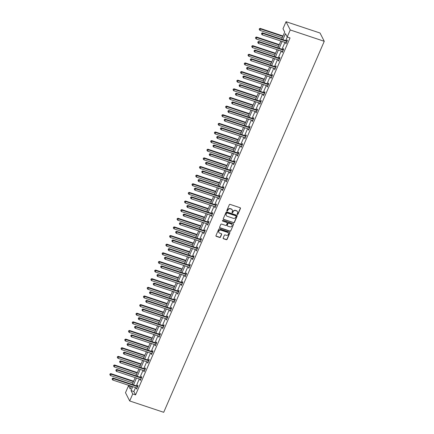 <?xml version="1.0" encoding="UTF-8"?>
<svg xmlns="http://www.w3.org/2000/svg" width="434" height="434" viewBox="0 0 434 434"><rect width="100%" height="100%" fill="white"/><g stroke="black" fill="none" stroke-linecap="round" stroke-linejoin="round"><path stroke-width="0.65" d="M237.403 214.477A0.429 0.396 153 0 0 237.957 214.222L240.452 208.456A0.613 0.564 153 0 0 240.132 207.729L230.112 204.387A0.613 0.564 153 0 0 229.326 204.745L226.825 210.517A0.429 0.396 153 0 0 227.053 211.027A0.429 0.396 153 0 0 227.606 210.778L227.926 210.029A1.964 1.801 153 0 1 230.459 208.884L231.295 209.161A1.964 1.801 153 0 1 232.326 211.494L232 212.242A0.429 0.396 153 0 0 232.228 212.752A0.429 0.396 153 0 0 232.781 212.503L233.101 211.754A1.964 1.801 153 0 1 235.635 210.609L236.47 210.886A1.964 1.801 153 0 1 237.501 213.219L237.176 213.967A0.429 0.396 153 0 0 237.403 214.477M237.148 214.168A0.429 0.396 153 0 0 237.843 214L240.338 208.233A0.613 0.564 153 0 0 240.371 207.886M226.798 210.718A0.429 0.396 153 0 0 227.492 210.555L227.926 210.029M231.973 212.443A0.429 0.396 153 0 0 232.667 212.275L233.101 211.754M223.168 238.022A0.613 0.564 153 0 0 223.494 238.749L226.304 239.687A0.613 0.564 153 0 0 227.09 239.329L229.868 232.917A0.613 0.564 153 0 0 229.543 232.19L219.528 228.854A0.613 0.564 153 0 0 218.736 229.212L215.964 235.619A0.613 0.564 153 0 0 216.284 236.346L219.68 237.479A0.613 0.564 153 0 0 220.472 237.121L221.66 234.376A0.613 0.564 153 0 0 221.335 233.649L219.653 233.091A1.644 1.508 153 0 1 219.116 230.655A1.644 1.508 153 0 1 220.911 230.183L227.503 232.38A1.644 1.508 153 0 1 228.04 234.816A1.644 1.508 153 0 1 226.25 235.288L225.148 234.919A0.613 0.564 153 0 0 224.356 235.277L223.168 238.022M135.565 387.622L133.867 391.539L135.571 394.886L132.739 393.942L129.695 400.967L163.71 412.3L324.258 41.295L320.053 33.033L286.039 21.7L283.001 28.725L284.704 32.078L281.606 39.234M135.571 394.886L290.042 37.932L287.205 36.988L290.248 29.962L324.258 41.295M233.611 222.794A0.613 0.564 153 0 0 234.403 222.441L237.176 216.029A0.613 0.564 153 0 0 236.85 215.302L226.836 211.966A0.613 0.564 153 0 0 226.043 212.324L223.271 218.731A0.613 0.564 153 0 0 223.591 219.458L233.497 222.571A0.613 0.564 153 0 0 234.289 222.213L237.062 215.806A0.613 0.564 153 0 0 237.094 215.459M233.519 224.476L230.747 230.883A0.613 0.564 153 0 1 229.955 231.241L219.94 227.904A0.613 0.564 153 0 1 219.62 227.177L220.803 224.432A0.613 0.564 153 0 1 221.595 224.074L225.658 225.43A0.613 0.564 153 0 0 226.45 225.072L227.237 223.25A0.613 0.564 153 0 0 226.917 222.523L222.685 221.112A0.429 0.396 153 0 1 222.544 220.477A0.429 0.396 153 0 1 223.016 220.353L233.199 223.749A0.613 0.564 153 0 1 233.519 224.476L230.747 230.883M287.281 37.015L285.729 40.606M284.954 42.396L281.991 49.237M281.221 51.028L278.259 57.868M277.483 59.653L274.527 66.5M273.751 68.284L270.789 75.131M270.013 76.916L267.056 83.762M266.281 85.547L263.319 92.388M262.548 94.178L259.586 101.019M258.81 102.809L255.848 109.65M255.078 111.44L252.116 118.281M251.34 120.072L248.378 126.912M247.608 128.703L244.646 135.544M243.87 137.334L240.913 144.175M240.138 145.96L237.176 152.806M236.4 154.591L233.443 161.437M232.667 163.222L229.705 170.063M228.935 171.853L225.973 178.694M225.197 180.484L222.235 187.325M221.465 189.115L218.503 195.956M217.727 197.747L214.765 204.588M213.995 206.378L211.032 213.219M210.257 215.009L207.3 221.85M206.524 223.635L203.562 230.481M202.792 232.266L199.83 239.112M199.054 240.897L196.092 247.743M195.322 249.528L192.36 256.369M191.584 258.159L188.622 265M187.851 266.791L184.889 273.632M184.114 275.422L181.157 282.263M180.381 284.053L177.419 290.894M176.643 292.684L173.687 299.525M172.911 301.315L169.949 308.156M169.179 309.941L166.217 316.787M165.441 318.572L162.479 325.419M161.708 327.203L158.746 334.05M157.971 335.835L155.009 342.676M154.238 344.466L151.276 351.307M150.5 353.097L147.544 359.938M146.768 361.728L143.806 368.569M143.03 370.359L140.073 377.2M139.298 378.99L136.336 385.831M285.919 42.716L285.963 43.839L287.395 40.519L287.113 39.961L286.728 40.856M282.187 51.348L282.225 52.465L283.662 49.15L283.38 48.592L282.99 49.487M278.449 59.979L278.492 61.096L279.925 57.776L279.642 57.223L279.257 58.118M274.717 68.61L274.755 69.728L276.192 66.407L275.91 65.854L275.519 66.749M270.979 77.236L271.022 78.359L272.46 75.039L272.172 74.48L271.787 75.375M267.246 85.867L267.284 86.99L268.722 83.67L268.44 83.111L268.049 84.006M263.509 94.498L263.552 95.621L264.99 92.301L264.702 91.742L264.317 92.637M259.776 103.129L259.814 104.252L261.252 100.932L260.97 100.373L260.579 101.268M256.044 111.76L256.082 112.883L257.519 109.563L257.232 109.005L256.847 109.9M252.306 120.392L252.349 121.515L253.781 118.194L253.499 117.636L253.114 118.531M248.573 129.023L248.611 130.146L250.049 126.826L249.767 126.267L249.376 127.162M244.836 137.654L244.879 138.772L246.311 135.457L246.029 134.898L245.644 135.793M241.103 146.285L241.141 147.403L242.579 144.083L242.297 143.529L241.906 144.424M237.365 154.916L237.409 156.034L238.846 152.714L238.559 152.155L238.174 153.056M233.633 163.542L233.671 164.665L235.109 161.345L234.827 160.786L234.436 161.681M229.895 172.173L229.939 173.296L231.376 169.976L231.089 169.417L230.704 170.312M226.163 180.804L226.201 181.927L227.638 178.607L227.356 178.048L226.966 178.944M222.43 189.436L222.468 190.559L223.906 187.238L223.618 186.68L223.233 187.575M218.693 198.067L218.736 199.19L220.168 195.87L219.886 195.311L219.501 196.206M214.96 206.698L214.998 207.821L216.436 204.501L216.154 203.942L215.763 204.837M211.222 215.329L211.266 216.452L212.698 213.132L212.416 212.573L212.031 213.468M207.49 223.96L207.528 225.078L208.966 221.763L208.683 221.204L208.293 222.099M203.752 232.591L203.796 233.709L205.233 230.389L204.946 229.836L204.56 230.731M200.02 241.223L200.058 242.34L201.495 239.02L201.213 238.461L200.823 239.362M196.282 249.848L196.325 250.971L197.763 247.651L197.475 247.092L197.09 247.988M192.55 258.48L192.588 259.603L194.025 256.282L193.743 255.724L193.352 256.619M188.817 267.111L188.855 268.234L190.293 264.914L190.005 264.355L189.62 265.25M185.079 275.742L185.123 276.865L186.555 273.545L186.273 272.986L185.888 273.881M181.347 284.373L181.385 285.496L182.822 282.176L182.54 281.617L182.15 282.512M177.609 293.004L177.652 294.127L179.085 290.807L178.803 290.248L178.417 291.143M173.877 301.635L173.915 302.753L175.352 299.438L175.07 298.88L174.68 299.775M170.139 310.267L170.182 311.384L171.62 308.069L171.332 307.511L170.947 308.406M166.406 318.898L166.444 320.015L167.882 316.695L167.6 316.142L167.209 317.037M162.669 327.524L162.712 328.646L164.15 325.326L163.862 324.768L163.477 325.663M158.936 336.155L158.98 337.278L160.412 333.958L160.13 333.399L159.739 334.294M155.204 344.786L155.242 345.909L156.679 342.589L156.392 342.03L156.007 342.925M151.466 353.417L151.509 354.54L152.942 351.22L152.659 350.661L152.274 351.556M147.734 362.048L147.772 363.171L149.209 359.851L148.927 359.292L148.536 360.187M143.996 370.679L144.039 371.802L145.477 368.482L145.189 367.923L144.804 368.819M140.263 379.311L140.301 380.434L141.739 377.113L141.457 376.555L141.066 377.45M136.526 387.942L136.569 389.059L138.007 385.745L137.719 385.186L137.334 386.081M129.695 400.967L125.491 392.705L128.535 385.68L130.238 389.027L131.442 386.244M131.29 386.596L128.535 385.68M132.728 386.672L131.035 390.589L132.739 393.942M287.205 36.988L285.501 33.64L282.892 39.662M282.122 41.452L279.16 48.293M278.384 50.078L275.427 56.925M274.651 58.709L271.689 65.556M270.914 67.341L267.957 74.187M267.181 75.972L264.219 82.813M263.449 84.603L260.487 91.444M259.711 93.234L256.749 100.075M255.979 101.865L253.017 108.706M252.241 110.496L249.279 117.337M248.508 119.128L245.546 125.968M244.771 127.759L241.814 134.6M241.038 136.385L238.076 143.231M237.3 145.016L234.344 151.862M233.568 153.647L230.606 160.488M229.836 162.278L226.873 169.119M226.098 170.909L223.136 177.75M222.365 179.54L219.403 186.381M218.627 188.172L215.665 195.012M214.895 196.803L211.933 203.644M211.157 205.434L208.201 212.275M207.425 214.06L204.463 220.906M203.687 222.691L200.73 229.537M199.955 231.322L196.993 238.168M196.222 239.953L193.26 246.794M192.484 248.584L189.522 255.425M188.752 257.216L185.79 264.056M185.014 265.847L182.052 272.688M181.282 274.478L178.32 281.319M177.544 283.109L174.587 289.95M173.812 291.74L170.85 298.581M170.074 300.366L167.117 307.212M166.341 308.997L163.379 315.844M162.609 317.628L159.647 324.475M158.871 326.26L155.909 333.1M155.139 334.891L152.177 341.732M151.401 343.522L148.439 350.363M147.668 352.153L144.706 358.994M143.931 360.784L140.974 367.625M140.198 369.415L137.236 376.256M136.466 378.047L133.504 384.887M290.248 29.962L286.039 21.7M132.218 384.459L135.175 377.618M135.951 375.828L138.913 368.987M139.683 367.197L142.645 360.356M143.421 358.565L146.383 351.724M147.153 349.934L150.115 343.093M150.891 341.303L153.853 334.462M154.623 332.672L157.585 325.831M158.361 324.046L161.318 317.2M162.094 315.415L165.056 308.569M165.831 306.784L168.788 299.937M169.564 298.153L172.526 291.312M173.296 289.521L176.258 282.68M177.034 280.89L179.996 274.049M180.766 272.259L183.728 265.418M184.504 263.628L187.466 256.787M188.237 254.997L191.199 248.156M191.974 246.366L194.931 239.525M195.707 237.74L198.669 230.893M199.445 229.109L202.401 222.262M203.177 220.477L206.139 213.631M206.909 211.846L209.872 205.005M210.647 203.215L213.609 196.374M214.38 194.584L217.342 187.743M218.118 185.953L221.08 179.112M221.85 177.322L224.812 170.481M225.588 168.69L228.544 161.849M229.32 160.059L232.282 153.218M233.058 151.433L236.015 144.587M236.79 142.802L239.752 135.956M240.523 134.171L243.485 127.33M244.261 125.54L247.223 118.699M247.993 116.909L250.955 110.068M251.731 108.278L254.693 101.437M255.463 99.646L258.425 92.805M259.201 91.015L262.158 84.174M262.933 82.384L265.896 75.543M266.671 73.758L269.628 66.912M270.404 65.127L273.366 58.281M274.136 56.496L277.098 49.65M277.874 47.865L280.836 41.024M133.867 391.539L131.035 390.589M285.675 43.281L286.136 43.433M281.943 51.912L282.398 52.064M278.205 60.538L278.666 60.695M274.472 69.169L274.934 69.326M270.735 77.8L271.196 77.952M267.002 86.431L267.463 86.583M263.27 95.062L263.726 95.214M259.532 103.693L259.993 103.845M255.8 112.325L256.255 112.477M252.062 120.956L252.523 121.108M248.329 129.587L248.785 129.739M244.592 138.218L245.053 138.37M240.859 146.844L241.32 147.001M237.121 155.475L237.582 155.632M233.389 164.106L233.85 164.258M229.657 172.737L230.112 172.889M225.919 181.369L226.38 181.52M222.186 190L222.642 190.152M218.448 198.631L218.91 198.783M214.716 207.262L215.172 207.414M210.978 215.893L211.439 216.045M207.246 224.524L207.707 224.676M203.508 233.15L203.969 233.308M199.776 241.781L200.237 241.939M196.043 250.413L196.499 250.564M192.305 259.044L192.767 259.196M188.573 267.675L189.029 267.827M184.835 276.306L185.296 276.458M181.103 284.937L181.558 285.089M177.365 293.568L177.826 293.72M173.633 302.2L174.094 302.352M169.895 310.825L170.356 310.983M166.162 319.457L166.623 319.614M162.43 328.088L162.886 328.245M158.692 336.719L159.153 336.871M154.96 345.35L155.415 345.502M151.222 353.981L151.683 354.133M147.489 362.612L147.945 362.764M143.752 371.244L144.213 371.396M140.019 379.875L140.48 380.027M136.281 388.506L136.743 388.658M237.409 211.624A1.964 1.801 153 0 0 236.356 210.664L236.47 210.886M232.987 211.532A1.964 1.801 153 0 1 235.521 210.387L236.356 210.664M232.233 209.899A1.964 1.801 153 0 0 231.181 208.938L231.295 209.161M227.817 209.806A1.964 1.801 153 0 1 230.346 208.662L231.181 208.938M223.239 219.078A0.613 0.564 153 0 0 223.477 219.235L233.497 222.571M236.134 216.371A0.429 0.396 153 0 0 235.912 215.861L227.118 212.931A0.429 0.396 153 0 0 226.564 213.181L226.222 213.967A1.964 1.801 153 0 0 227.253 216.3L233.264 218.302A1.964 1.801 153 0 0 235.798 217.157L236.134 216.371M236.053 215.942A0.429 0.396 153 0 0 235.798 215.633L235.912 215.861M226.201 215.34A1.964 1.801 153 0 1 226.109 213.745L226.45 212.958A0.429 0.396 153 0 1 227.004 212.703L235.798 215.633M219.582 227.519A0.613 0.564 153 0 0 219.826 227.682L229.841 231.018A0.613 0.564 153 0 0 230.633 230.66M227.156 222.685A0.613 0.564 153 0 0 226.803 222.3L222.685 221.112M229.874 226.83A1.644 1.508 153 0 0 231.968 224.633A1.644 1.508 153 0 0 231.132 223.928L228.805 223.152A0.613 0.564 153 0 0 228.018 223.51L227.226 225.333A0.613 0.564 153 0 0 227.552 226.06L229.874 226.83M231.902 224.524A1.644 1.508 153 0 0 231.018 223.705L231.132 223.928M227.194 225.675A0.613 0.564 153 0 1 227.118 225.105L227.904 223.288A0.613 0.564 153 0 1 228.696 222.93L231.018 223.705M233.405 224.253A0.613 0.564 153 0 0 233.438 223.906M228.279 232.982A1.644 1.508 153 0 0 227.389 232.157L227.503 232.38M218.763 232.266A1.644 1.508 153 0 1 220.797 229.96L227.389 232.157M215.931 235.966A0.613 0.564 153 0 0 216.17 236.123L219.566 237.257A0.613 0.564 153 0 0 220.358 236.899L221.546 234.154A0.613 0.564 153 0 0 221.579 233.812M223.136 238.364A0.613 0.564 153 0 0 223.38 238.526L226.19 239.459A0.613 0.564 153 0 0 226.977 239.101L229.754 232.695A0.613 0.564 153 0 0 229.787 232.353M283.011 35.995L260.205 28.394L260.487 28.953L259.89 30.337L282.236 37.78M282.832 36.396L260.487 28.953L259.369 28.731L259.244 29.507L259.483 28.953M259.89 30.337L259.244 29.507M259.369 28.731L260.205 28.394M286.684 41.387L286.397 40.829L262.478 32.859L262.76 33.418L286.684 41.387A0.624 0.575 153 0 0 286.912 41.42L287.01 41.414M261.756 33.418L261.518 33.971L261.756 33.418L262.76 33.418L262.163 34.801L286.082 42.771A0.624 0.575 153 0 1 286.277 42.879L286.348 42.944M286.397 40.829A0.624 0.575 153 0 0 286.63 40.861L287.265 40.829M262.478 32.859L261.642 33.196M261.518 33.971L262.163 34.801M279.274 44.621L256.467 37.026L256.754 37.584L256.152 38.962L278.503 46.411M279.1 45.027L256.754 37.584L255.637 37.362L255.512 38.138L255.751 37.584M256.152 38.962L255.512 38.138M255.637 37.362L256.467 37.026M275.541 53.252L252.734 45.657L253.017 46.21L252.42 47.594L274.765 55.042M275.368 53.659L253.017 46.21L251.904 45.993L251.774 46.769L252.013 46.216M252.42 47.594L251.774 46.769M251.904 45.993L252.734 45.657M282.946 50.019L282.664 49.46L258.74 41.49L259.027 42.049L282.946 50.019A0.624 0.575 153 0 0 283.18 50.051L283.272 50.046M258.024 42.049L257.785 42.603L258.024 42.049L259.027 42.049L258.425 43.433L282.35 51.402A0.624 0.575 153 0 1 282.545 51.51L282.615 51.57M282.664 49.46A0.624 0.575 153 0 0 282.892 49.492L283.527 49.46M258.74 41.49L257.91 41.827M257.785 42.603L258.425 43.433M279.214 58.65L278.932 58.091L255.008 50.122L255.29 50.68L279.214 58.65A0.624 0.575 153 0 0 279.442 58.677L279.539 58.677M254.286 50.68L254.047 51.234L254.286 50.68L255.29 50.68L254.693 52.064L278.617 60.033A0.624 0.575 153 0 1 278.807 60.142L278.878 60.201M278.932 58.091A0.624 0.575 153 0 0 279.16 58.123L279.794 58.091M255.008 50.122L254.172 50.458M254.047 51.234L254.693 52.064M271.803 61.883L248.997 54.283L249.284 54.841L248.682 56.225L271.033 63.673M271.63 62.29L249.284 54.841L248.167 54.624L248.042 55.4L248.281 54.847M248.682 56.225L248.042 55.4M248.167 54.624L248.997 54.283M268.071 70.514L245.264 62.914L245.546 63.472L244.95 64.856L267.295 72.304M267.897 70.921L245.546 63.472L244.434 63.25L244.304 64.031L244.548 63.478M244.95 64.856L244.304 64.031M244.434 63.25L245.264 62.914M264.339 79.145L241.526 71.545L241.814 72.104L241.212 73.487L263.563 80.936M264.16 79.552L241.814 72.104L240.696 71.881L240.572 72.657L240.81 72.104M241.212 73.487L240.572 72.657M240.696 71.881L241.526 71.545M275.476 67.281L275.194 66.722L251.27 58.753L251.557 59.306L275.476 67.281A0.624 0.575 153 0 0 275.709 67.308L275.807 67.303M250.554 59.312L250.315 59.865L250.554 59.312L251.557 59.306L250.955 60.689L274.879 68.664A0.624 0.575 153 0 1 275.075 68.773L275.145 68.832M275.194 66.722A0.624 0.575 153 0 0 275.422 66.749L276.057 66.722M251.27 58.753L250.44 59.089M250.315 59.865L250.955 60.689M271.744 75.912L271.462 75.353L247.537 67.379L247.819 67.937L271.744 75.912A0.624 0.575 153 0 0 271.972 75.939L272.069 75.934M246.821 67.943L246.577 68.496L246.821 67.943L247.819 67.937L247.223 69.321L271.147 77.295A0.624 0.575 153 0 1 271.337 77.404L271.407 77.464M271.462 75.353A0.624 0.575 153 0 0 271.689 75.38L272.324 75.348M247.537 67.379L246.707 67.72M246.577 68.496L247.223 69.321M268.011 84.543L267.724 83.984L243.799 76.01L244.087 76.568L268.011 84.543A0.624 0.575 153 0 0 268.239 84.57L268.337 84.565M243.083 76.574L242.845 77.127L243.083 76.574L244.087 76.568L243.485 77.952L267.409 85.927A0.624 0.575 153 0 1 267.604 86.035L267.675 86.095M267.724 83.984A0.624 0.575 153 0 0 267.952 84.012L268.586 83.979M243.799 76.01L242.969 76.346M242.845 77.127L243.485 77.952M264.273 93.169L263.991 92.616L240.067 84.641L240.349 85.2L264.273 93.169A0.624 0.575 153 0 0 264.501 93.202L264.599 93.196M239.351 85.205L239.112 85.753L239.351 85.205L240.349 85.2L239.752 86.583L263.677 94.552A0.624 0.575 153 0 1 263.872 94.666L263.937 94.726M263.991 92.616A0.624 0.575 153 0 0 264.219 92.643L264.854 92.61M240.067 84.641L239.237 84.977M239.112 85.753L239.752 86.583M260.541 101.8L260.254 101.241L236.329 93.272L236.617 93.831L260.541 101.8A0.624 0.575 153 0 0 260.769 101.833L260.867 101.827M235.613 93.831L235.374 94.384L235.613 93.831L236.617 93.831L236.02 95.214L259.939 103.183A0.624 0.575 153 0 1 260.134 103.297L260.205 103.357M260.254 101.241A0.624 0.575 153 0 0 260.481 101.274L261.122 101.241M236.329 93.272L235.499 93.608M235.374 94.384L236.02 95.214M256.803 110.431L256.521 109.873L232.597 101.903L232.879 102.462L256.803 110.431A0.624 0.575 153 0 0 257.031 110.464L257.129 110.458M231.881 102.462L231.642 103.015L231.881 102.462L232.879 102.462L232.282 103.845L256.206 111.815A0.624 0.575 153 0 1 256.402 111.929L256.467 111.988M256.521 109.873A0.624 0.575 153 0 0 256.749 109.905L257.384 109.873M232.597 101.903L231.767 102.24M231.642 103.015L232.282 103.845M253.071 119.062L252.783 118.504L228.864 110.534L229.147 111.093L253.071 119.062A0.624 0.575 153 0 0 253.299 119.095L253.396 119.09M228.143 111.093L227.904 111.647L228.143 111.093L229.147 111.093L228.55 112.477L252.469 120.446A0.624 0.575 153 0 1 252.664 120.554L252.734 120.619M252.783 118.504A0.624 0.575 153 0 0 253.017 118.536L253.651 118.504M228.864 110.534L228.029 110.871M227.904 111.647L228.55 112.477M249.333 127.694L249.051 127.135L225.127 119.166L225.414 119.724L249.333 127.694A0.624 0.575 153 0 0 249.566 127.726L249.658 127.721M224.411 119.724L224.172 120.278L224.411 119.724L225.414 119.724L224.812 121.108L248.736 129.077A0.624 0.575 153 0 1 248.932 129.186L249.002 129.245M249.051 127.135A0.624 0.575 153 0 0 249.279 127.167L249.913 127.135M225.127 119.166L224.297 119.502M224.172 120.278L224.812 121.108M245.601 136.325L245.318 135.766L221.394 127.797L221.676 128.356L245.601 136.325A0.624 0.575 153 0 0 245.828 136.357L245.926 136.352M220.673 128.356L220.434 128.909L220.673 128.356L221.676 128.356L221.08 129.739L245.004 137.708A0.624 0.575 153 0 1 245.194 137.817L245.264 137.876M245.318 135.766A0.624 0.575 153 0 0 245.546 135.799L246.181 135.766M221.394 127.797L220.559 128.133M220.434 128.909L221.08 129.739M241.863 144.956L241.581 144.397L217.656 136.428L217.944 136.987L241.863 144.956A0.624 0.575 153 0 0 242.096 144.983L242.194 144.983M216.94 136.987L216.702 137.54L216.94 136.987L217.944 136.987L217.342 138.365L241.266 146.339A0.624 0.575 153 0 1 241.461 146.448L241.532 146.508M241.581 144.397A0.624 0.575 153 0 0 241.809 144.43L242.443 144.397M217.656 136.428L216.826 136.764M216.702 137.54L217.342 138.365M238.13 153.587L237.848 153.028L213.924 145.059L214.206 145.612L238.13 153.587A0.624 0.575 153 0 0 238.358 153.614L238.456 153.609M213.208 145.618L212.964 146.171L213.208 145.618L214.206 145.612L213.609 146.996L237.534 154.971A0.624 0.575 153 0 1 237.729 155.079L237.794 155.139M237.848 153.028A0.624 0.575 153 0 0 238.076 153.056L238.711 153.028M213.924 145.059L213.094 145.395M212.964 146.171L213.609 146.996M234.398 162.218L234.11 161.66L210.186 153.685L210.474 154.244L234.398 162.218A0.624 0.575 153 0 0 234.626 162.245L234.723 162.24M209.47 154.249L209.231 154.802L209.47 154.249L210.474 154.244L209.872 155.627L233.796 163.602A0.624 0.575 153 0 1 233.991 163.71L234.062 163.77M234.11 161.66A0.624 0.575 153 0 0 234.338 161.687L234.973 161.654M210.186 153.685L209.356 154.027M209.231 154.802L209.872 155.627M230.66 170.85L230.378 170.291L206.454 162.316L206.736 162.875L230.66 170.85A0.624 0.575 153 0 0 230.888 170.877L230.986 170.871M205.738 162.88L205.499 163.434L205.738 162.88L206.736 162.875L206.139 164.258L230.063 172.227A0.624 0.575 153 0 1 230.259 172.341L230.324 172.401M230.378 170.291A0.624 0.575 153 0 0 230.606 170.318L231.241 170.285M206.454 162.316L205.624 162.652M205.499 163.434L206.139 164.258M226.928 179.475L226.64 178.922L202.721 170.947L203.003 171.506L226.928 179.475A0.624 0.575 153 0 0 227.156 179.508L227.253 179.502M202 171.506L201.761 172.059L202 171.506L203.003 171.506L202.407 172.889L226.326 180.859A0.624 0.575 153 0 1 226.521 180.973L226.591 181.032M226.64 178.922A0.624 0.575 153 0 0 226.873 178.949L227.508 178.917M202.721 170.947L201.886 171.284M201.761 172.059L202.407 172.889M223.19 188.106L222.908 187.548L198.984 179.578L199.266 180.137L223.19 188.106A0.624 0.575 153 0 0 223.418 188.139L223.515 188.134M198.267 180.137L198.029 180.69L198.267 180.137L199.266 180.137L198.669 181.52L222.593 189.49A0.624 0.575 153 0 1 222.788 189.604L222.854 189.663M222.908 187.548A0.624 0.575 153 0 0 223.136 187.58L223.77 187.548M198.984 179.578L198.154 179.915M198.029 180.69L198.669 181.52M219.458 196.738L219.17 196.179L195.251 188.21L195.533 188.768L219.458 196.738A0.624 0.575 153 0 0 219.685 196.77L219.783 196.765M194.53 188.768L194.291 189.322L194.53 188.768L195.533 188.768L194.937 190.152L218.855 198.121A0.624 0.575 153 0 1 219.051 198.235L219.121 198.295M219.17 196.179A0.624 0.575 153 0 0 219.403 196.211L220.038 196.179M195.251 188.21L194.416 188.546M194.291 189.322L194.937 190.152M215.72 205.369L215.438 204.81L191.513 196.841L191.801 197.399L215.72 205.369A0.624 0.575 153 0 0 215.953 205.401L216.045 205.396M190.797 197.399L190.559 197.953L190.797 197.399L191.801 197.399L191.199 198.783L215.123 206.752A0.624 0.575 153 0 1 215.318 206.861L215.389 206.926M215.438 204.81A0.624 0.575 153 0 0 215.665 204.843L216.3 204.81M191.513 196.841L190.683 197.177M190.559 197.953L191.199 198.783M211.987 214L211.705 213.441L187.781 205.472L188.063 206.031L211.987 214A0.624 0.575 153 0 0 212.215 214.033L212.313 214.027M187.059 206.031L186.821 206.584L187.059 206.031L188.063 206.031L187.466 207.414L211.391 215.383A0.624 0.575 153 0 1 211.58 215.492L211.651 215.552M211.705 213.441A0.624 0.575 153 0 0 211.933 213.474L212.568 213.441M187.781 205.472L186.946 205.808M186.821 206.584L187.466 207.414M208.249 222.631L207.967 222.072L184.043 214.103L184.331 214.662L208.249 222.631A0.624 0.575 153 0 0 208.483 222.664L208.58 222.658M183.327 214.662L183.088 215.215L183.327 214.662L184.331 214.662L183.728 216.045L207.653 224.015A0.624 0.575 153 0 1 207.848 224.123L207.919 224.183M207.967 222.072A0.624 0.575 153 0 0 208.195 222.105L208.83 222.072M184.043 214.103L183.213 214.439M183.088 215.215L183.728 216.045M260.601 87.776L237.794 80.176L238.076 80.735L237.479 82.118L259.83 89.567M260.427 88.183L238.076 80.735L236.964 80.512L236.839 81.288L237.078 80.735M237.479 82.118L236.839 81.288M236.964 80.512L237.794 80.176M256.868 96.408L234.062 88.807L234.344 89.366L233.747 90.749L256.093 98.192M256.689 96.809L234.344 89.366L233.226 89.144L233.101 89.919L233.34 89.366M233.747 90.749L233.101 89.919M233.226 89.144L234.062 88.807M253.131 105.039L230.324 97.438L230.606 97.997L230.009 99.381L252.36 106.824M252.957 105.44L230.606 97.997L229.494 97.775L229.369 98.551L229.608 97.997M230.009 99.381L229.369 98.551M229.494 97.775L230.324 97.438M249.398 113.67L226.591 106.07L226.873 106.628L226.277 108.012L248.622 115.455M249.224 114.071L226.873 106.628L225.756 106.406L225.631 107.182L225.87 106.628M226.277 108.012L225.631 107.182M225.756 106.406L226.591 106.07M245.66 122.296L222.854 114.701L223.141 115.26L222.539 116.643L244.89 124.086M245.487 122.703L223.141 115.26L222.024 115.037L221.899 115.813L222.137 115.26M222.539 116.643L221.899 115.813M222.024 115.037L222.854 114.701M241.928 130.927L219.121 123.332L219.403 123.891L218.807 125.269L241.152 132.717M241.754 131.334L219.403 123.891L218.291 123.668L218.161 124.444L218.4 123.891M218.807 125.269L218.161 124.444M218.291 123.668L219.121 123.332M238.19 139.558L215.383 131.963L215.671 132.516L215.069 133.9L237.42 141.348M238.016 139.965L215.671 132.516L214.553 132.299L214.429 133.075L214.667 132.522M215.069 133.9L214.429 133.075M214.553 132.299L215.383 131.963M234.458 148.189L211.651 140.589L211.933 141.148L211.336 142.531L233.682 149.98M234.284 148.596L211.933 141.148L210.821 140.925L210.691 141.706L210.935 141.153M211.336 142.531L210.691 141.706M210.821 140.925L211.651 140.589M230.725 156.82L207.913 149.22L208.201 149.779L207.598 151.162L229.949 158.611M230.546 157.227L208.201 149.779L207.083 149.556L206.958 150.338L207.197 149.784M207.598 151.162L206.958 150.338M207.083 149.556L207.913 149.22M226.987 165.452L204.181 157.851L204.463 158.41L203.866 159.793L226.217 167.242M226.814 165.859L204.463 158.41L203.351 158.188L203.226 158.963L203.465 158.41M203.866 159.793L203.226 158.963M203.351 158.188L204.181 157.851M223.255 174.083L200.448 166.482L200.73 167.041L200.134 168.425L222.479 175.873M223.076 174.49L200.73 167.041L199.613 166.819L199.488 167.595L199.727 167.041M200.134 168.425L199.488 167.595M199.613 166.819L200.448 166.482M219.517 182.714L196.71 175.114L196.993 175.672L196.396 177.056L218.747 184.499M219.344 183.115L196.993 175.672L195.88 175.45L195.756 176.226L195.994 175.672M196.396 177.056L195.756 176.226M195.88 175.45L196.71 175.114M215.785 191.345L192.978 183.745L193.26 184.304L192.663 185.687L215.009 193.13M215.611 191.747L193.26 184.304L192.143 184.081L192.018 184.857L192.257 184.304M192.663 185.687L192.018 184.857M192.143 184.081L192.978 183.745M212.047 199.976L189.24 192.376L189.528 192.935L188.926 194.318L211.277 201.761M211.873 200.378L189.528 192.935L188.41 192.712L188.285 193.488L188.524 192.935M188.926 194.318L188.285 193.488M188.41 192.712L189.24 192.376M208.315 208.602L185.508 201.007L185.79 201.566L185.193 202.949L207.539 210.392M208.141 209.009L185.79 201.566L184.678 201.343L184.548 202.119L184.786 201.566M185.193 202.949L184.548 202.119M184.678 201.343L185.508 201.007M204.582 217.233L181.77 209.638L182.058 210.192L181.455 211.575L203.806 219.024M204.403 217.64L182.058 210.192L180.94 209.975L180.815 210.75L181.054 210.197M181.455 211.575L180.815 210.75M180.94 209.975L181.77 209.638M200.844 225.864L178.038 218.264L178.32 218.823L177.723 220.206L200.069 227.655M200.671 226.271L178.32 218.823L177.208 218.606L177.077 219.382L177.322 218.828M177.723 220.206L177.077 219.382M177.208 218.606L178.038 218.264M197.112 234.496L174.3 226.895L174.587 227.454L173.985 228.837L196.336 236.286M196.933 234.903L174.587 227.454L173.47 227.232L173.345 228.013L173.584 227.459M173.985 228.837L173.345 228.013M173.47 227.232L174.3 226.895M193.374 243.127L170.567 235.526L170.85 236.085L170.253 237.469L192.604 244.917M193.201 243.534L170.85 236.085L169.737 235.863L169.613 236.638L169.851 236.091M170.253 237.469L169.613 236.638M169.737 235.863L170.567 235.526M189.642 251.758L166.835 244.158L167.117 244.716L166.52 246.1L188.866 253.548M189.463 252.165L167.117 244.716L166 244.494L165.875 245.27L166.113 244.716M166.52 246.1L165.875 245.27M166 244.494L166.835 244.158M185.904 260.389L163.097 252.789L163.379 253.347L162.783 254.731L185.134 262.174M185.73 260.796L163.379 253.347L162.267 253.125L162.142 253.901L162.381 253.347M162.783 254.731L162.142 253.901M162.267 253.125L163.097 252.789M182.172 269.02L159.365 261.42L159.647 261.979L159.05 263.362L181.396 270.805M181.998 269.422L159.647 261.979L158.529 261.756L158.405 262.532L158.643 261.979M159.05 263.362L158.405 262.532M158.529 261.756L159.365 261.42M178.434 277.651L155.627 270.051L155.914 270.61L155.312 271.993L177.663 279.436M178.26 278.053L155.914 270.61L154.797 270.387L154.672 271.163L154.911 270.61M155.312 271.993L154.672 271.163M154.797 270.387L155.627 270.051M174.701 286.283L151.895 278.682L152.177 279.241L151.58 280.624L173.925 288.067M174.528 286.684L152.177 279.241L151.065 279.019L150.934 279.794L151.178 279.241M151.58 280.624L150.934 279.794M151.065 279.019L151.895 278.682M170.969 294.908L148.157 287.313L148.444 287.872L147.842 289.25L170.193 296.699M170.79 295.315L148.444 287.872L147.327 287.65L147.202 288.426L147.441 287.872M147.842 289.25L147.202 288.426M147.327 287.65L148.157 287.313M167.231 303.54L144.424 295.945L144.706 296.498L144.11 297.881L166.455 305.33M167.057 303.946L144.706 296.498L143.594 296.281L143.464 297.057L143.708 296.503M144.11 297.881L143.464 297.057M143.594 296.281L144.424 295.945M163.499 312.171L140.687 304.57L140.974 305.129L140.377 306.512L162.723 313.961M163.32 312.578L140.974 305.129L139.857 304.912L139.732 305.688L139.97 305.135M140.377 306.512L139.732 305.688M139.857 304.912L140.687 304.57M159.761 320.802L136.954 313.202L137.236 313.76L136.639 315.144L158.99 322.592M159.587 321.209L137.236 313.76L136.124 313.538L135.999 314.319L136.238 313.766M136.639 315.144L135.999 314.319M136.124 313.538L136.954 313.202M156.028 329.433L133.222 321.833L133.504 322.391L132.907 323.775L155.253 331.223M155.849 329.84L133.504 322.391L132.386 322.169L132.262 322.945L132.5 322.391M132.907 323.775L132.262 322.945M132.386 322.169L133.222 321.833M152.291 338.064L129.484 330.464L129.771 331.023L129.169 332.406L151.52 339.855M152.117 338.471L129.771 331.023L128.654 330.8L128.529 331.576L128.768 331.023M129.169 332.406L128.529 331.576M128.654 330.8L129.484 330.464M148.558 346.695L125.752 339.095L126.034 339.654L125.437 341.037L147.782 348.48M148.385 347.097L126.034 339.654L124.916 339.431L124.791 340.207L125.03 339.654M125.437 341.037L124.791 340.207M124.916 339.431L125.752 339.095M144.82 355.327L122.014 347.726L122.301 348.285L121.699 349.668L144.05 357.111M144.647 355.728L122.301 348.285L121.184 348.063L121.059 348.838L121.298 348.285M121.699 349.668L121.059 348.838M121.184 348.063L122.014 347.726M204.517 231.262L204.235 230.704L180.311 222.734L180.593 223.288L204.517 231.262A0.624 0.575 153 0 0 204.745 231.289L204.843 231.289M179.595 223.293L179.351 223.846L179.595 223.293L180.593 223.288L179.996 224.671L203.92 232.646A0.624 0.575 153 0 1 204.116 232.754L204.181 232.814M204.235 230.704A0.624 0.575 153 0 0 204.463 230.736L205.098 230.704M180.311 222.734L179.481 223.071M179.351 223.846L179.996 224.671M200.785 239.893L200.497 239.335L176.573 231.365L176.86 231.919L200.785 239.893A0.624 0.575 153 0 0 201.013 239.921L201.11 239.915M175.857 231.924L175.618 232.478L175.857 231.924L176.86 231.919L176.258 233.302L200.183 241.277A0.624 0.575 153 0 1 200.378 241.385L200.448 241.445M200.497 239.335A0.624 0.575 153 0 0 200.725 239.362L201.36 239.329M176.573 231.365L175.743 231.702M175.618 232.478L176.258 233.302M197.047 248.525L196.765 247.966L172.841 239.991L173.123 240.55L197.047 248.525A0.624 0.575 153 0 0 197.275 248.552L197.372 248.546M172.124 240.555L171.886 241.109L172.124 240.555L173.123 240.55L172.526 241.933L196.45 249.908A0.624 0.575 153 0 1 196.645 250.017L196.71 250.076M196.765 247.966A0.624 0.575 153 0 0 196.993 247.993L197.627 247.96M172.841 239.991L172.01 240.327M171.886 241.109L172.526 241.933M193.314 257.15L193.027 256.597L169.108 248.622L169.39 249.181L193.314 257.15A0.624 0.575 153 0 0 193.542 257.183L193.64 257.178M168.387 249.187L168.148 249.74L168.387 249.187L169.39 249.181L168.793 250.564L192.712 258.534A0.624 0.575 153 0 1 192.908 258.648L192.978 258.707M193.027 256.597A0.624 0.575 153 0 0 193.26 256.624L193.895 256.592M169.108 248.622L168.273 248.959M168.148 249.74L168.793 250.564M189.577 265.782L189.295 265.223L165.37 257.253L165.652 257.812L189.577 265.782A0.624 0.575 153 0 0 189.804 265.814L189.902 265.809M164.654 257.812L164.415 258.366L164.654 257.812L165.652 257.812L165.056 259.196L188.98 267.165A0.624 0.575 153 0 1 189.175 267.279L189.24 267.339M189.295 265.223A0.624 0.575 153 0 0 189.522 265.255L190.157 265.223M165.37 257.253L164.54 257.59M164.415 258.366L165.056 259.196M185.844 274.413L185.557 273.854L161.638 265.885L161.92 266.443L185.844 274.413A0.624 0.575 153 0 0 186.072 274.445L186.17 274.44M160.916 266.443L160.678 266.997L160.916 266.443L161.92 266.443L161.323 267.827L185.242 275.796A0.624 0.575 153 0 1 185.437 275.91L185.508 275.97M185.557 273.854A0.624 0.575 153 0 0 185.79 273.887L186.425 273.854M161.638 265.885L160.802 266.221M160.678 266.997L161.323 267.827M182.106 283.044L181.824 282.485L157.9 274.516L158.188 275.075L182.106 283.044A0.624 0.575 153 0 0 182.34 283.076L182.437 283.071M157.184 275.075L156.945 275.628L157.184 275.075L158.188 275.075L157.585 276.458L181.51 284.427A0.624 0.575 153 0 1 181.705 284.536L181.775 284.601M181.824 282.485A0.624 0.575 153 0 0 182.052 282.518L182.687 282.485M157.9 274.516L157.07 274.852M156.945 275.628L157.585 276.458M178.374 291.675L178.092 291.116L154.168 283.147L154.45 283.706L178.374 291.675A0.624 0.575 153 0 0 178.602 291.708L178.699 291.702M153.446 283.706L153.207 284.259L153.446 283.706L154.45 283.706L153.853 285.089L177.777 293.059A0.624 0.575 153 0 1 177.967 293.167L178.038 293.232M178.092 291.116A0.624 0.575 153 0 0 178.32 291.149L178.954 291.116M154.168 283.147L153.338 283.483M153.207 284.259L153.853 285.089M174.636 300.306L174.354 299.748L150.43 291.778L150.717 292.337L174.636 300.306A0.624 0.575 153 0 0 174.869 300.339L174.967 300.333M149.714 292.337L149.475 292.89L149.714 292.337L150.717 292.337L150.115 293.72L174.039 301.69A0.624 0.575 153 0 1 174.235 301.798L174.305 301.858M174.354 299.748A0.624 0.575 153 0 0 174.582 299.78L175.217 299.748M150.43 291.778L149.6 292.115M149.475 292.89L150.115 293.72M170.904 308.937L170.622 308.379L146.697 300.409L146.98 300.968L170.904 308.937A0.624 0.575 153 0 0 171.132 308.965L171.229 308.965M145.981 300.968L145.737 301.521L145.981 300.968L146.98 300.968L146.383 302.352L170.307 310.321A0.624 0.575 153 0 1 170.502 310.429L170.567 310.489M170.622 308.379A0.624 0.575 153 0 0 170.85 308.411L171.484 308.379M146.697 300.409L145.867 300.746M145.737 301.521L146.383 302.352M167.171 317.569L166.884 317.01L142.96 309.041L143.247 309.594L167.171 317.569A0.624 0.575 153 0 0 167.399 317.596L167.497 317.59M142.243 309.599L142.005 310.153L142.243 309.599L143.247 309.594L142.645 310.977L166.569 318.952A0.624 0.575 153 0 1 166.764 319.061L166.835 319.12M166.884 317.01A0.624 0.575 153 0 0 167.112 317.037L167.746 317.01M142.96 309.041L142.13 309.377M142.005 310.153L142.645 310.977M163.434 326.2L163.151 325.641L139.227 317.666L139.509 318.225L163.434 326.2A0.624 0.575 153 0 0 163.661 326.227L163.759 326.222M138.511 318.231L138.272 318.784L138.511 318.231L139.509 318.225L138.913 319.608L162.837 327.583A0.624 0.575 153 0 1 163.032 327.692L163.097 327.751M163.151 325.641A0.624 0.575 153 0 0 163.379 325.668L164.014 325.636M139.227 317.666L138.397 318.008M138.272 318.784L138.913 319.608M159.701 334.831L159.414 334.272L135.495 326.297L135.777 326.856L159.701 334.831A0.624 0.575 153 0 0 159.929 334.858L160.027 334.853M134.773 326.862L134.535 327.415L134.773 326.862L135.777 326.856L135.18 328.24L159.099 336.214A0.624 0.575 153 0 1 159.294 336.323L159.365 336.383M159.414 334.272A0.624 0.575 153 0 0 159.647 334.299L160.282 334.267M135.495 326.297L134.659 326.634M134.535 327.415L135.18 328.24M155.963 343.457L155.681 342.903L131.757 334.929L132.039 335.487L155.963 343.457A0.624 0.575 153 0 0 156.191 343.489L156.289 343.484M131.041 335.493L130.802 336.041L131.041 335.493L132.039 335.487L131.442 336.871L155.367 344.84A0.624 0.575 153 0 1 155.562 344.954L155.627 345.014M155.681 342.903A0.624 0.575 153 0 0 155.909 342.931L156.544 342.898M131.757 334.929L130.927 335.265M130.802 336.041L131.442 336.871M152.231 352.088L151.943 351.529L128.025 343.56L128.307 344.119L152.231 352.088A0.624 0.575 153 0 0 152.459 352.12L152.556 352.115M127.303 344.119L127.064 344.672L127.303 344.119L128.307 344.119L127.71 345.502L151.634 353.471A0.624 0.575 153 0 1 151.824 353.585L151.895 353.645M151.943 351.529A0.624 0.575 153 0 0 152.177 351.562L152.811 351.529M128.025 343.56L127.189 343.896M127.064 344.672L127.71 345.502M148.493 360.719L148.211 360.16L124.287 352.191L124.574 352.75L148.493 360.719A0.624 0.575 153 0 0 148.726 360.752L148.824 360.746M123.571 352.75L123.332 353.303L123.571 352.75L124.574 352.75L123.972 354.133L147.896 362.102A0.624 0.575 153 0 1 148.092 362.216L148.162 362.276M148.211 360.16A0.624 0.575 153 0 0 148.439 360.193L149.074 360.16M124.287 352.191L123.457 352.527M123.332 353.303L123.972 354.133M141.088 363.958L118.281 356.357L118.563 356.916L117.967 358.3L140.312 365.743M140.914 364.359L118.563 356.916L117.451 356.694L117.321 357.47L117.565 356.916M117.967 358.3L117.321 357.47M117.451 356.694L118.281 356.357M144.761 369.35L144.479 368.791L120.554 360.822L120.836 361.381L144.761 369.35A0.624 0.575 153 0 0 144.989 369.383L145.086 369.377M119.833 361.381L119.594 361.934L119.833 361.381L120.836 361.381L120.24 362.764L144.164 370.734A0.624 0.575 153 0 1 144.354 370.842L144.424 370.907M144.479 368.791A0.624 0.575 153 0 0 144.706 368.824L145.341 368.791M120.554 360.822L119.724 361.159M119.594 361.934L120.24 362.764M137.356 372.584L114.543 364.989L114.831 365.547L114.229 366.931L136.58 374.374M137.177 372.99L114.831 365.547L113.713 365.325L113.589 366.101L113.827 365.547M114.229 366.931L113.589 366.101M113.713 365.325L114.543 364.989M141.028 377.981L140.741 377.423L116.817 369.453L117.104 370.012L141.028 377.981A0.624 0.575 153 0 0 141.256 378.014L141.354 378.009M116.1 370.012L115.862 370.565L116.1 370.012L117.104 370.012L116.502 371.396L140.426 379.365A0.624 0.575 153 0 1 140.621 379.473L140.692 379.533M140.741 377.423A0.624 0.575 153 0 0 140.969 377.455L141.603 377.423M116.817 369.453L115.987 369.79M115.862 370.565L116.502 371.396M133.618 381.215L110.811 373.62L111.093 374.179L110.496 375.556L132.842 383.005M133.444 381.622L111.093 374.179L109.981 373.956L109.856 374.732L110.095 374.179M110.496 375.556L109.856 374.732M109.981 373.956L110.811 373.62M137.29 386.613L137.008 386.054L113.084 378.085L113.366 378.643L137.29 386.613A0.624 0.575 153 0 0 137.518 386.645L137.616 386.64M112.368 378.643L112.124 379.197L112.368 378.643L113.366 378.643L112.769 380.027L136.694 387.996A0.624 0.575 153 0 1 136.889 388.104L136.954 388.164M137.008 386.054A0.624 0.575 153 0 0 137.236 386.086L137.871 386.054M113.084 378.085L112.254 378.421M112.124 379.197L112.769 380.027M286.912 41.42L286.63 40.861M283.18 50.051L282.892 49.492M279.442 58.677L279.16 58.123M275.709 67.308L275.422 66.749M271.972 75.939L271.689 75.38M268.239 84.57L267.952 84.012M264.501 93.202L264.219 92.643M260.769 101.833L260.481 101.274M257.031 110.464L256.749 109.905M253.299 119.095L253.017 118.536M249.566 127.726L249.279 127.167M245.828 136.357L245.546 135.799M242.096 144.983L241.809 144.43M238.358 153.614L238.076 153.056M234.626 162.245L234.338 161.687M230.888 170.877L230.606 170.318M227.156 179.508L226.873 178.949M223.418 188.139L223.136 187.58M219.685 196.77L219.403 196.211M215.953 205.401L215.665 204.843M212.215 214.033L211.933 213.474M208.483 222.664L208.195 222.105M204.745 231.289L204.463 230.736M201.013 239.921L200.725 239.362M197.275 248.552L196.993 247.993M193.542 257.183L193.26 256.624M189.804 265.814L189.522 265.255M186.072 274.445L185.79 273.887M182.34 283.076L182.052 282.518M178.602 291.708L178.32 291.149M174.869 300.339L174.582 299.78M171.132 308.965L170.85 308.411M167.399 317.596L167.112 317.037M163.661 326.227L163.379 325.668M159.929 334.858L159.647 334.299M156.191 343.489L155.909 342.931M152.459 352.12L152.177 351.562M148.726 360.752L148.439 360.193M144.989 369.383L144.706 368.824M141.256 378.014L140.969 377.455M137.518 386.645L137.236 386.086"/></g></svg>
